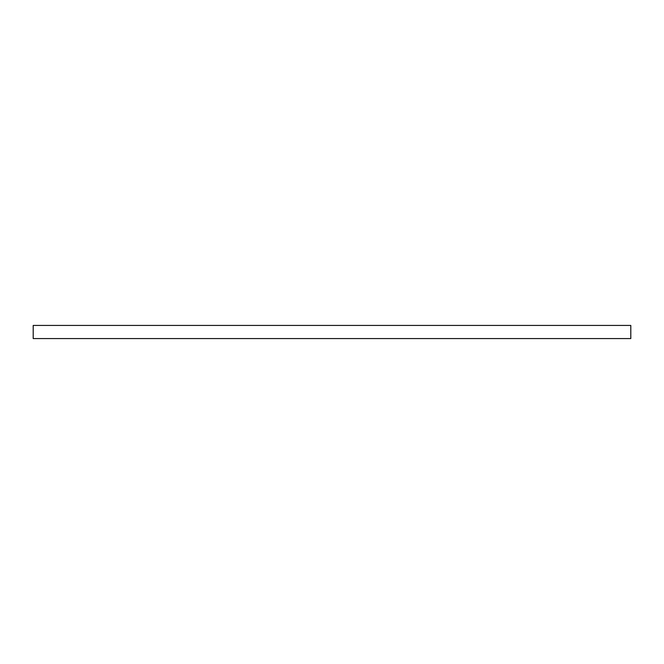 <?xml version="1.0" encoding="UTF-8"?>
<svg xmlns="http://www.w3.org/2000/svg" width="664" height="664" viewBox="0 0 664 664"><rect width="100%" height="100%" fill="white"/><g stroke="black" fill="none" stroke-linecap="round" stroke-linejoin="round"><path stroke-width="1" d="M33.2 325.426L33.2 338.574L630.8 338.574L630.8 325.426L33.2 325.426L33.2 338.574L630.8 338.574L630.8 325.426L33.2 325.426"/></g></svg>
